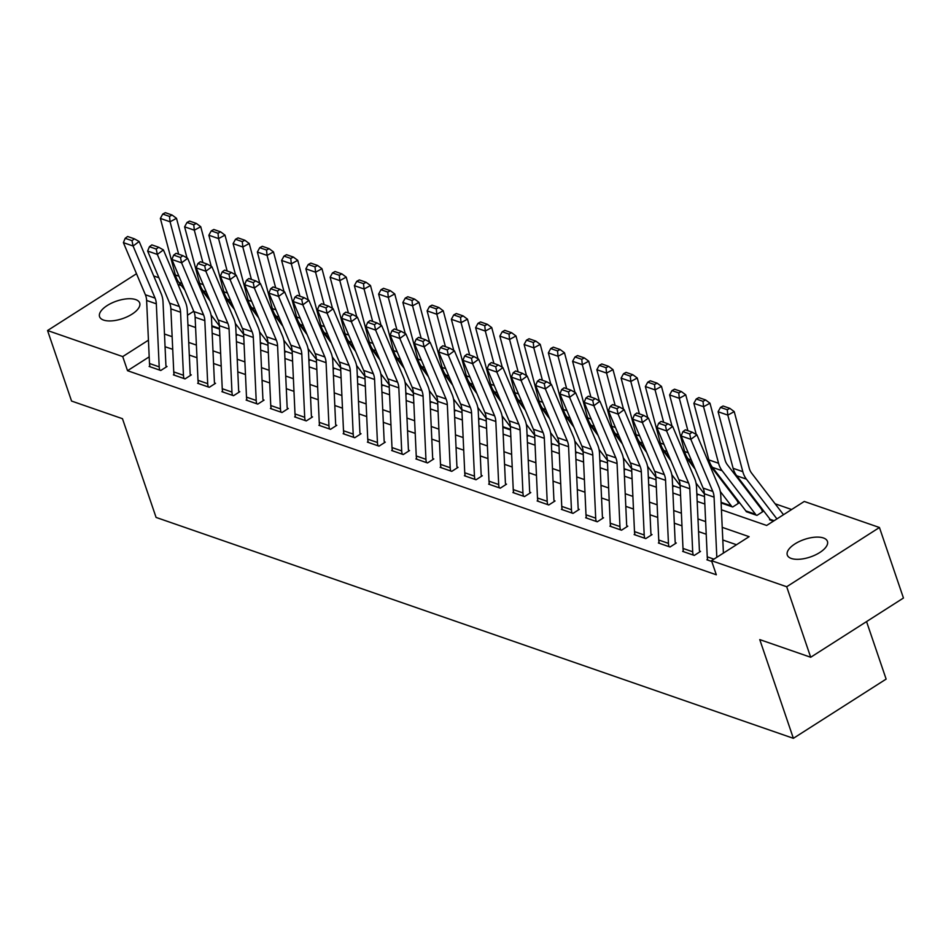 <?xml version="1.0" encoding="UTF-8"?>
<svg xmlns="http://www.w3.org/2000/svg" width="951" height="951" viewBox="0 0 951 951"><rect width="100%" height="100%" fill="white"/><g stroke="black" fill="none" stroke-linecap="round" stroke-linejoin="round"><path stroke-width="1.43" d="M791.315 558.463A21.195 9.26 161.2 0 1 787.297 555.051A21.195 9.26 161.2 0 1 799.399 541.464A21.195 9.26 161.2 0 1 823.411 537.969A21.195 9.26 161.2 0 1 827.429 541.381A21.195 9.26 161.2 0 1 815.316 554.968A21.195 9.26 161.2 0 1 791.315 558.463M103.588 320.083A21.195 9.26 161.2 0 1 99.57 316.659A21.195 9.26 161.2 0 1 111.671 303.084A21.195 9.26 161.2 0 1 135.672 299.589A21.195 9.26 161.2 0 1 139.702 303A21.195 9.26 161.2 0 1 127.589 316.588A21.195 9.26 161.2 0 1 103.588 320.083M866.551 621.585L886.13 679.097L793.372 738.321L156.083 517.427L122.477 418.702L71.551 401.049L47.55 330.532L136.504 273.733M153.705 275.956L158.912 277.763M177.956 284.361L181.32 285.526M204.382 293.514L205.571 293.93M791.648 509.522L775.136 503.792M752.063 495.804L750.886 495.388M727.812 487.399L726.635 486.983M721.429 509.784L766.661 525.463L804.273 501.45L879.449 527.508L786.691 586.743L711.514 560.686L749.115 536.673L722.225 527.353M786.691 586.743L810.692 657.26L903.45 598.024L879.449 527.508M212.406 326.05L219.526 329.117L212.774 326.775A3.317 2.603 -70.9 0 0 212.358 325.991L211.811 325.266M236.11 334.859L237.025 335.18A3.317 2.603 -70.9 0 0 236.609 334.395L236.062 333.67M260.36 343.263L261.275 343.584A3.317 2.603 -70.9 0 0 260.859 342.8L260.312 342.075M284.611 351.68L285.526 351.989A3.317 2.603 -70.9 0 0 285.11 351.204L284.563 350.479M308.861 360.084L309.776 360.393A3.317 2.603 -70.9 0 0 309.36 359.609L308.813 358.896M333.112 368.489L334.027 368.798A3.317 2.603 -70.9 0 0 333.611 368.013L333.064 367.3M357.362 376.893L358.277 377.202A3.317 2.603 -70.9 0 0 357.861 376.418L357.314 375.704M381.613 385.298L382.528 385.619A3.317 2.603 -70.9 0 0 382.112 384.822L381.565 384.109M405.863 393.702L406.778 394.023A3.317 2.603 -70.9 0 0 406.362 393.227L405.815 392.513M430.114 402.107L431.029 402.428A3.317 2.603 -70.9 0 0 430.613 401.631L430.066 400.918M454.364 410.511L455.279 410.832A3.317 2.603 -70.9 0 0 454.863 410.047L454.305 409.322M478.615 418.915L479.53 419.236A3.317 2.603 -70.9 0 0 479.114 418.452L478.555 417.727M503.412 426.916L510.532 429.983L503.78 427.641A3.317 2.603 -70.9 0 0 503.364 426.856L502.806 426.131M527.116 435.736L528.031 436.045A3.317 2.603 -70.9 0 0 527.615 435.261L527.056 434.536M551.366 444.141L552.281 444.45A3.317 2.603 -70.9 0 0 551.865 443.665L551.307 442.952M575.617 452.545L576.532 452.854A3.317 2.603 -70.9 0 0 576.116 452.07L575.557 451.356M599.867 460.95L600.77 461.259A3.317 2.603 -70.9 0 0 600.366 460.474L599.808 459.761M624.118 469.354L625.021 469.675A3.317 2.603 -70.9 0 0 624.605 468.879L624.058 468.165M648.368 477.759L649.271 478.08A3.317 2.603 -70.9 0 0 648.855 477.283L648.309 476.57M672.619 486.163L673.522 486.484A3.317 2.603 -70.9 0 0 673.106 485.688L672.559 484.974M696.869 494.568L697.772 494.889A3.317 2.603 -70.9 0 0 697.356 494.092L696.81 493.379M721.12 502.972L732.698 506.99L738.963 502.984L737.988 502.651A11.59 9.094 109.1 0 0 736.538 499.893L709.494 464.647M745.905 510.972L756.948 515.394L763.213 511.388L762.238 511.056A11.59 9.094 109.1 0 0 760.788 508.298L727.384 464.766A16.559 12.993 -70.9 0 1 724.995 459.785L709.981 403.224L703.562 406.707L718.564 463.268A24.845 19.495 109.1 0 0 722.154 470.733L755.558 514.277A3.317 2.603 -70.9 0 1 755.974 515.062L746.273 511.697A3.317 2.603 -70.9 0 0 745.857 510.913L712.454 467.369A24.845 19.495 109.1 0 1 708.864 459.904L693.861 403.343L696.239 398.992L703.027 401.346L705.594 399.955L698.807 397.601L696.239 398.992M770.155 519.377L769.561 519.769L773.472 521.124L770.524 520.102A3.317 2.603 -70.9 0 0 770.108 519.317L736.704 475.773A24.845 19.495 109.1 0 1 733.114 468.308L718.112 411.747L720.489 407.397L727.277 409.75L729.845 408.359L723.057 406.006L720.489 407.397M149.188 356.863L127.529 370.7L716.317 574.784L711.514 560.686M736.49 544.733L722.796 539.99M706.213 534.236L698.545 531.585M681.962 525.832L674.307 523.181M657.712 517.427L650.056 514.776M633.461 509.023L625.806 506.36M609.211 500.618L601.555 497.955M584.96 492.214L577.305 489.551M560.721 483.809L553.054 481.147M536.471 475.405L528.804 472.742M512.22 467L504.553 464.338M487.97 458.584L480.303 455.933M463.719 450.18L456.052 447.529M439.469 441.775L431.802 439.124M415.218 433.371L407.551 430.72M390.968 424.966L383.301 422.315M366.717 416.562L359.05 413.899M342.467 408.157L334.8 405.495M318.216 399.753L310.549 397.09M293.966 391.348L286.299 388.686M269.715 382.944L262.048 380.281M245.465 374.528L237.798 371.877M221.214 366.123L213.547 363.472M196.964 357.719L189.297 355.068M172.713 349.314L165.058 346.735M149.866 365.992L149.129 366.456L160.778 370.486L167.043 366.492L166.068 366.147L166.342 366.943M174.116 374.397L173.379 374.86L185.029 378.902L191.294 374.896L190.319 374.563L190.592 375.348M198.367 382.801L197.63 383.265L209.279 387.307L215.544 383.301L214.569 382.968L214.843 383.752M222.617 391.206L221.88 391.669L233.518 395.711L239.795 391.705L238.82 391.372L239.093 392.157M246.868 399.61L246.131 400.074L257.769 404.116L264.045 400.109L263.07 399.777L263.344 400.561M271.118 408.015L270.381 408.478L282.019 412.52L288.296 408.514L287.321 408.181L287.582 408.966M295.369 416.419L294.632 416.895L306.27 420.924L312.546 416.918L311.571 416.586L311.833 417.37M319.619 424.824L318.882 425.299L330.52 429.329L336.797 425.323L335.822 424.99L336.083 425.775M343.87 433.24L343.133 433.704L354.771 437.733L361.035 433.739L360.072 433.394L360.334 434.179M368.108 441.644L367.383 442.108L379.021 446.138L385.286 442.144L384.323 441.799L384.584 442.584M392.359 450.049L391.634 450.512L403.272 454.542L409.536 450.548L408.573 450.203L408.835 450.988M416.609 458.453L415.884 458.917L427.522 462.947L433.787 458.953L432.824 458.62L433.085 459.404M440.86 466.858L440.135 467.321L451.773 471.363L458.037 467.357L457.074 467.024L457.336 467.809M465.11 475.262L464.385 475.726L476.023 479.768L482.288 475.762L481.325 475.429L481.586 476.213M489.361 483.667L488.636 484.13L500.274 488.172L506.538 484.166L505.575 483.833L505.837 484.618M513.611 492.071L512.886 492.535L524.524 496.577L530.789 492.57L529.826 492.238L530.087 493.022M537.862 500.476L537.137 500.951L548.775 504.981L555.039 500.975L554.064 500.642L554.338 501.427M562.112 508.88L561.387 509.356L573.025 513.385L579.29 509.379L578.315 509.047L578.588 509.831M586.363 517.285L585.638 517.76L597.276 521.79L603.54 517.784L602.565 517.451L602.839 518.236M610.613 525.701L609.888 526.165L621.526 530.194L627.791 526.2L626.816 525.855L627.089 526.64M634.864 534.105L634.139 534.569L645.777 538.599L652.041 534.605L651.066 534.26L651.34 535.044M659.114 542.51L658.377 542.973L670.027 547.003L676.292 543.009L675.317 542.676L675.59 543.461M683.365 550.914L682.628 551.378L694.278 555.42L700.542 551.414L699.567 551.081L699.841 551.865M707.615 559.319L706.878 559.782L711.788 561.482L707.853 560.115A11.59 9.094 -70.9 0 1 707.247 556.822L704.37 493.783A16.559 12.993 109.1 0 0 703.122 488.077L681.13 435.974L690.83 439.338L689.725 433.977L692.15 432.182L685.362 429.828L682.937 431.623L689.725 433.977M810.692 657.26L759.766 639.607L793.372 738.321M127.529 370.7L122.727 356.589L47.55 330.532M148.427 340.185L122.727 356.589M705.642 521.6L697.975 518.949M681.392 513.195L673.724 510.544M657.141 504.791L649.474 502.128M632.89 496.386L625.223 493.724M608.64 487.982L600.973 485.319M584.389 479.577L576.722 476.915M560.139 471.173L552.472 468.51M535.889 462.757L528.221 460.106M511.638 454.352L503.971 451.701M487.387 445.948L479.72 443.297M463.137 437.543L455.47 434.892M438.886 429.139L431.231 426.488M414.636 420.734L406.98 418.071M390.385 412.33L382.73 409.667M366.135 403.925L358.479 401.263M341.885 395.521L334.229 392.858M317.646 387.116L309.978 384.454M293.395 378.7L285.728 376.049M269.145 370.296L261.477 367.645M244.894 361.891L237.227 359.24M220.644 353.487L212.976 350.836M196.393 345.082L188.726 342.431M172.143 336.678L164.475 334.015M187.929 324.862L195.585 327.513M212.18 333.266L219.836 335.929M236.43 341.671L244.086 344.333M260.669 350.075L268.337 352.738M284.92 358.479L292.587 361.142M309.17 366.884L316.838 369.547M333.421 375.3L341.088 377.951M357.671 383.705L365.339 386.356M381.922 392.109L389.589 394.76M406.172 400.514L413.84 403.165M430.423 408.918L438.09 411.569M454.673 417.323L462.341 419.985M478.924 425.727L486.591 428.39M503.174 434.131L510.842 436.794M527.425 442.536L535.092 445.199M551.675 450.94L559.343 453.603M575.926 459.345L583.593 462.008M600.176 467.761L607.844 470.412M624.427 476.166L632.094 478.817M648.677 484.57L656.345 487.221M672.928 492.975L680.583 495.626M697.178 501.379L704.834 504.03M193.742 311.25L187.49 315.245M149.497 363.496L159.197 366.86A11.59 9.094 -70.9 0 0 159.804 370.153L150.103 366.789A11.59 9.094 -70.9 0 1 149.497 363.496L146.62 300.457A16.559 12.993 109.1 0 0 145.372 294.751L123.392 242.648L133.092 246.012L131.975 240.651L134.412 238.844L127.612 236.49L125.187 238.297L131.975 240.651M159.197 366.86L156.321 303.821A16.559 12.993 109.1 0 0 155.072 298.115L133.092 246.012L139.167 241.506L161.159 293.609A24.845 19.495 -70.9 0 1 163.025 302.18L165.902 365.208A3.317 2.603 109.1 0 0 166.068 366.147M139.167 241.506L134.412 238.844M125.187 238.297L123.392 242.648M210.123 301.003L200.245 288.129M187.002 257.947L176.494 218.302L170.063 221.785L178.657 254.19M211.039 314.983L219.384 325.86M169.528 216.424L172.095 215.033L165.308 212.679L162.74 214.07L169.528 216.424L170.063 221.785L160.362 218.421L175.364 274.982A24.845 19.495 109.1 0 0 178.954 282.447L184.815 290.079M160.362 218.421L162.74 214.07M172.095 215.033L176.494 218.302M173.748 371.9L183.448 375.265A11.59 9.094 -70.9 0 0 184.054 378.557L174.354 375.193A11.59 9.094 -70.9 0 1 173.748 371.9L170.871 308.861A16.559 12.993 109.1 0 0 169.623 303.155L147.631 251.052L157.331 254.416L156.226 249.055L158.651 247.248L151.863 244.894L149.438 246.701L156.226 249.055M183.448 375.265L180.571 312.225A16.559 12.993 109.1 0 0 179.323 306.519L157.331 254.416L163.417 249.911L185.397 302.014A24.845 19.495 -70.9 0 1 187.276 310.585L190.152 373.612A3.317 2.603 109.1 0 0 190.319 374.563M163.417 249.911L158.651 247.248M149.438 246.701L147.631 251.052M197.998 380.305L207.698 383.669A11.59 9.094 -70.9 0 0 208.305 386.962L198.604 383.598A11.59 9.094 -70.9 0 1 197.998 380.305L195.121 317.265A16.559 12.993 109.1 0 0 193.873 311.559L171.881 259.457L181.582 262.821L180.476 257.459L182.901 255.664L176.113 253.311L173.688 255.106L180.476 257.459M207.698 383.669L204.822 320.63A16.559 12.993 109.1 0 0 203.573 314.924L181.582 262.821L187.668 258.315L209.648 310.418A24.845 19.495 -70.9 0 1 211.526 318.989L214.403 382.017A3.317 2.603 109.1 0 0 214.569 382.968M187.668 258.315L182.901 255.664M173.688 255.106L171.881 259.457M222.249 388.709L231.949 392.074A11.59 9.094 -70.9 0 0 232.555 395.366L222.855 392.014A11.59 9.094 -70.9 0 1 222.249 388.709L219.372 325.67A16.559 12.993 109.1 0 0 218.124 319.964L196.132 267.861L205.832 271.225L204.727 265.864L207.152 264.069L200.364 261.715L197.939 263.51L204.727 265.864M231.949 392.074L229.072 329.034A16.559 12.993 109.1 0 0 227.824 323.328L205.832 271.225L211.918 266.732L233.898 318.823A24.845 19.495 -70.9 0 1 235.777 327.394L238.642 390.421A3.317 2.603 109.1 0 0 238.82 391.372M211.918 266.732L207.152 264.069M197.939 263.51L196.132 267.861M234.374 309.408L224.495 296.534M211.253 266.363L200.732 226.707L194.313 230.19L202.908 262.595M235.289 323.399L243.634 334.265M193.778 224.828L196.346 223.437L189.558 221.084L186.99 222.475L193.778 224.828L194.313 230.19L184.613 226.825L199.615 283.386A24.845 19.495 109.1 0 0 203.205 290.851L209.065 298.483M184.613 226.825L186.99 222.475M196.346 223.437L200.732 226.707M258.624 317.812L248.746 304.938M235.503 274.768L224.983 235.111L218.564 238.594L227.158 270.999M259.54 331.804L267.885 342.669M218.029 233.233L220.596 231.842L213.809 229.488L211.241 230.879L218.029 233.233L218.564 238.594L208.863 235.23L223.865 291.791A24.845 19.495 109.1 0 0 227.455 299.256L233.304 306.888M208.863 235.23L211.241 230.879M220.596 231.842L224.983 235.111M282.875 326.217L272.996 313.343M259.754 283.172L249.233 243.515L242.814 246.998L251.409 279.404M283.79 340.208L292.135 351.074M242.279 241.637L244.847 240.246L238.059 237.893L235.491 239.283L242.279 241.637L242.814 246.998L233.114 243.634L248.116 300.195A24.845 19.495 109.1 0 0 251.706 307.66L257.555 315.292M233.114 243.634L235.491 239.283M244.847 240.246L249.233 243.515M246.499 397.114L256.199 400.478A11.59 9.094 -70.9 0 0 256.806 403.783L247.105 400.419A11.59 9.094 -70.9 0 1 246.499 397.114L243.622 334.074A16.559 12.993 109.1 0 0 242.374 328.368L220.382 276.265L230.083 279.63L228.977 274.268L231.402 272.473L224.614 270.12L222.189 271.915L228.977 274.268M256.199 400.478L253.323 337.439A16.559 12.993 109.1 0 0 252.074 331.733L230.083 279.63L236.169 275.136L258.149 327.227A24.845 19.495 -70.9 0 1 260.027 335.798L262.892 398.838A3.317 2.603 109.1 0 0 263.07 399.777M236.169 275.136L231.402 272.473M222.189 271.915L220.382 276.265M307.125 334.621L297.247 321.747M284.004 291.577L273.484 251.92L267.065 255.403L275.659 287.808M308.041 348.613L316.386 359.478M266.53 250.042L269.097 248.651L262.31 246.297L259.73 247.688L266.53 250.042L267.065 255.403L257.364 252.039L272.366 308.6A24.845 19.495 109.1 0 0 275.956 316.065L281.805 323.697M257.364 252.039L259.73 247.688M269.097 248.651L273.484 251.92M270.75 405.518L280.45 408.882A11.59 9.094 -70.9 0 0 281.056 412.187L271.356 408.823A11.59 9.094 -70.9 0 1 270.75 405.518L267.873 342.491A16.559 12.993 109.1 0 0 266.625 336.773L244.633 284.67L254.333 288.034L253.228 282.673L255.653 280.878L248.865 278.524L246.44 280.319L253.228 282.673M280.45 408.882L277.573 345.843A16.559 12.993 109.1 0 0 276.325 340.137L254.333 288.034L260.419 283.541L282.399 335.644A24.845 19.495 -70.9 0 1 284.278 344.203L287.143 407.242A3.317 2.603 109.1 0 0 287.321 408.181M260.419 283.541L255.653 280.878M246.44 280.319L244.633 284.67M295 413.923L304.7 417.287A11.59 9.094 -70.9 0 0 305.307 420.592L295.606 417.227A11.59 9.094 -70.9 0 1 295 413.923L292.123 350.895A16.559 12.993 109.1 0 0 290.875 345.177L268.883 293.086L278.584 296.439L277.478 291.077L279.903 289.282L273.115 286.929L270.69 288.724L277.478 291.077M304.7 417.287L301.824 354.259A16.559 12.993 109.1 0 0 300.575 348.541L278.584 296.439L284.67 291.945L306.65 344.048A24.845 19.495 -70.9 0 1 308.528 352.607L311.393 415.646A3.317 2.603 109.1 0 0 311.571 416.586M284.67 291.945L279.903 289.282M270.69 288.724L268.883 293.086M319.251 422.327L328.951 425.691A11.59 9.094 -70.9 0 0 329.557 428.996L319.857 425.632A11.59 9.094 -70.9 0 1 319.251 422.327L316.374 359.3A16.559 12.993 109.1 0 0 315.126 353.582L293.134 301.491L302.834 304.843L301.729 299.482L304.154 297.687L297.366 295.333L294.929 297.128L301.729 299.482M328.951 425.691L326.074 362.664A16.559 12.993 109.1 0 0 324.826 356.946L302.834 304.843L308.909 300.35L330.9 352.452A24.845 19.495 -70.9 0 1 332.779 361.011L335.644 424.051A3.317 2.603 109.1 0 0 335.822 424.99M308.909 300.35L304.154 297.687M294.929 297.128L293.134 301.491M343.501 430.744L353.19 434.096A11.59 9.094 -70.9 0 0 353.808 437.401L344.107 434.036A11.59 9.094 -70.9 0 1 343.501 430.744L340.624 367.704A16.559 12.993 109.1 0 0 339.376 361.998L317.384 309.895L327.085 313.259L325.979 307.898L328.404 306.091L321.616 303.738L319.179 305.544L325.979 307.898M353.19 434.096L350.325 371.068A16.559 12.993 109.1 0 0 349.076 365.35L327.085 313.259L333.159 308.754L355.151 360.857A24.845 19.495 -70.9 0 1 357.029 369.416L359.894 432.455A3.317 2.603 109.1 0 0 360.072 433.394M333.159 308.754L328.404 306.091M319.179 305.544L317.384 309.895M367.74 439.148L377.44 442.5A11.59 9.094 -70.9 0 0 378.058 445.805L368.358 442.441A11.59 9.094 -70.9 0 1 367.74 439.148L364.875 376.109A16.559 12.993 109.1 0 0 363.627 370.403L341.635 318.3L351.335 321.664L350.23 316.303L352.655 314.496L345.867 312.142L343.43 313.949L350.23 316.303M377.44 442.5L374.575 379.473A16.559 12.993 109.1 0 0 373.327 373.767L351.335 321.664L357.41 317.159L379.401 369.261A24.845 19.495 -70.9 0 1 381.28 377.82L384.145 440.86A3.317 2.603 109.1 0 0 384.323 441.799M357.41 317.159L352.655 314.496M343.43 313.949L341.635 318.3M331.376 343.026L321.497 330.163M308.255 299.981L297.734 260.324L291.315 263.807L299.91 296.213M332.291 357.017L340.636 367.882M290.78 258.446L293.348 257.055L286.56 254.702L283.98 256.092L290.78 258.446L291.315 263.807L281.615 260.443L296.617 317.004A24.845 19.495 109.1 0 0 300.207 324.481L306.056 332.113M281.615 260.443L283.98 256.092M293.348 257.055L297.734 260.324M355.626 351.43L345.748 338.568M332.505 308.386L321.985 268.729L315.566 272.212L324.16 304.617M356.542 365.422L364.875 376.287M315.031 266.862L317.598 265.46L310.811 263.106L308.231 264.509L315.031 266.862L315.566 272.212L305.865 268.848L320.867 325.408A24.845 19.495 109.1 0 0 324.457 332.886L330.306 340.517M305.865 268.848L308.231 264.509M317.598 265.46L321.985 268.729M379.877 359.847L369.998 346.972M356.756 316.79L346.235 277.133L339.816 280.616L348.411 313.022M380.792 373.826L389.125 384.691M339.281 275.267L341.849 273.864L335.061 271.51L332.481 272.913L339.281 275.267L339.816 280.616L330.116 277.252L345.118 333.813A24.845 19.495 109.1 0 0 348.708 341.29L354.557 348.922M330.116 277.252L332.481 272.913M341.849 273.864L346.235 277.133M404.127 368.251L394.249 355.377M381.006 325.194L370.486 285.538L364.067 289.021L372.661 321.438M405.043 382.231L413.376 393.096M363.52 283.671L366.099 282.281L359.3 279.927L356.732 281.318L363.52 283.671L364.067 289.021L354.366 285.657L369.368 342.229A24.845 19.495 109.1 0 0 372.958 349.695L378.807 357.326M354.366 285.657L356.732 281.318M366.099 282.281L370.486 285.538M428.366 376.655L418.499 363.781M405.257 333.599L394.736 293.942L388.317 297.425L396.912 329.842M429.293 390.635L437.626 401.5M387.77 292.076L390.35 290.685L383.55 288.331L380.982 289.722L387.77 292.076L388.317 297.425L378.617 294.073L393.619 350.634A24.845 19.495 109.1 0 0 397.209 358.099L403.058 365.731M378.617 294.073L380.982 289.722M390.35 290.685L394.736 293.942M391.99 447.552L401.691 450.917A11.59 9.094 -70.9 0 0 402.309 454.209L392.608 450.845A11.59 9.094 -70.9 0 1 391.99 447.552L389.125 384.513A16.559 12.993 109.1 0 0 387.877 378.807L365.885 326.704L375.586 330.068L374.48 324.707L376.905 322.9L370.117 320.546L367.68 322.353L374.48 324.707M401.691 450.917L398.826 387.877A16.559 12.993 109.1 0 0 397.577 382.171L375.586 330.068L381.66 325.563L403.652 377.666A24.845 19.495 -70.9 0 1 405.518 386.225L408.395 449.264A3.317 2.603 109.1 0 0 408.573 450.203M381.66 325.563L376.905 322.9M367.68 322.353L365.885 326.704M452.617 385.06L442.75 372.186M429.507 342.003L418.987 302.359L412.568 305.83L421.162 338.247M453.544 399.04L461.877 409.905M412.021 300.48L414.6 299.089L407.801 296.736L405.233 298.127L412.021 300.48L412.568 305.83L402.867 302.477L417.869 359.038A24.845 19.495 109.1 0 0 421.448 366.504L427.308 374.135M402.867 302.477L405.233 298.127M414.6 299.089L418.987 302.359M416.241 455.957L425.941 459.321A11.59 9.094 -70.9 0 0 426.547 462.614L416.859 459.25A11.59 9.094 -70.9 0 1 416.241 455.957L413.376 392.918A16.559 12.993 109.1 0 0 412.128 387.212L390.136 335.109L399.836 338.473L398.719 333.112L401.156 331.305L394.368 328.951L391.931 330.758L398.719 333.112M425.941 459.321L423.076 396.282A16.559 12.993 109.1 0 0 421.828 390.576L399.836 338.473L405.911 333.967L427.902 386.07A24.845 19.495 -70.9 0 1 429.769 394.641L432.646 457.669A3.317 2.603 109.1 0 0 432.824 458.62M405.911 333.967L401.156 331.305M391.931 330.758L390.136 335.109M476.867 393.464L466.989 380.59M453.758 350.42L443.237 310.763L436.818 314.246L445.413 346.651M477.794 407.456L486.127 418.321M436.271 308.885L438.851 307.494L432.051 305.14L429.483 306.531L436.271 308.885L436.818 314.246L427.118 310.882L442.12 367.443A24.845 19.495 109.1 0 0 445.698 374.908L451.559 382.54M427.118 310.882L429.483 306.531M438.851 307.494L443.237 310.763M440.491 464.361L450.192 467.726A11.59 9.094 -70.9 0 0 450.798 471.018L441.098 467.654A11.59 9.094 -70.9 0 1 440.491 464.361L437.626 401.322A16.559 12.993 109.1 0 0 436.378 395.616L414.386 343.513L424.087 346.877L422.969 341.516L425.406 339.721L418.618 337.367L416.181 339.162L422.969 341.516M450.192 467.726L447.327 404.686A16.559 12.993 109.1 0 0 446.078 398.98L424.087 346.877L430.161 342.372L452.153 394.475A24.845 19.495 -70.9 0 1 454.019 403.046L456.896 466.073A3.317 2.603 109.1 0 0 457.074 467.024M430.161 342.372L425.406 339.721M416.181 339.162L414.386 343.513M501.118 401.869L491.239 388.995M478.008 358.824L467.488 319.167L461.069 322.651L469.663 355.056M502.045 415.86L510.378 426.726M460.522 317.289L463.089 315.898L456.302 313.545L453.734 314.936L460.522 317.289L461.069 322.651L451.368 319.286L466.37 375.847A24.845 19.495 109.1 0 0 469.949 383.312L475.809 390.944M451.368 319.286L453.734 314.936M463.089 315.898L467.488 319.167M464.742 472.766L474.442 476.13A11.59 9.094 -70.9 0 0 475.048 479.423L465.348 476.071A11.59 9.094 -70.9 0 1 464.742 472.766L461.877 409.726A16.559 12.993 109.1 0 0 460.629 404.02L438.637 351.918L448.337 355.282L447.22 349.92L449.657 348.125L442.869 345.772L440.432 347.567L447.22 349.92M474.442 476.13L471.577 413.091A16.559 12.993 109.1 0 0 470.329 407.385L448.337 355.282L454.412 350.776L476.403 402.879A24.845 19.495 -70.9 0 1 478.27 411.45L481.147 474.478A3.317 2.603 109.1 0 0 481.325 475.429M454.412 350.776L449.657 348.125M440.432 347.567L438.637 351.918M525.368 410.273L515.49 397.399M502.259 367.229L491.738 327.572L485.307 331.055L493.914 363.46M526.295 424.265L534.628 435.13M484.772 325.694L487.34 324.303L480.552 321.949L477.984 323.34L484.772 325.694L485.307 331.055L475.619 327.691L490.621 384.252A24.845 19.495 109.1 0 0 494.199 391.717L500.06 399.349M475.619 327.691L477.984 323.34M487.34 324.303L491.738 327.572M488.992 481.17L498.693 484.535A11.59 9.094 -70.9 0 0 499.299 487.827L489.599 484.475A11.59 9.094 -70.9 0 1 488.992 481.17L486.127 418.131A16.559 12.993 109.1 0 0 484.879 412.425L462.887 360.322L472.588 363.686L471.47 358.325L473.907 356.53L467.119 354.176L464.682 355.971L471.47 358.325M498.693 484.535L495.828 421.495A16.559 12.993 109.1 0 0 494.579 415.789L472.588 363.686L478.662 359.193L500.654 411.284A24.845 19.495 -70.9 0 1 502.52 419.855L505.397 482.894A3.317 2.603 109.1 0 0 505.575 483.833M478.662 359.193L473.907 356.53M464.682 355.971L462.887 360.322M549.619 418.678L539.74 405.804M526.509 375.633L515.989 335.976L509.558 339.459L518.164 371.865M550.546 432.669L558.879 443.535M509.023 334.098L511.59 332.707L504.803 330.354L502.235 331.744L509.023 334.098L509.558 339.459L499.857 336.095L514.871 392.656A24.845 19.495 109.1 0 0 518.45 400.121L524.31 407.753M499.857 336.095L502.235 331.744M511.59 332.707L515.989 335.976M513.243 489.575L522.943 492.939A11.59 9.094 -70.9 0 0 523.549 496.244L513.849 492.88A11.59 9.094 -70.9 0 1 513.243 489.575L510.378 426.547A16.559 12.993 109.1 0 0 509.13 420.829L487.138 368.726L496.838 372.091L495.721 366.729L498.158 364.934L491.37 362.581L488.933 364.376L495.721 366.729M522.943 492.939L520.066 429.9A16.559 12.993 109.1 0 0 518.83 424.194L496.838 372.091L502.913 367.597L524.904 419.7A24.845 19.495 -70.9 0 1 526.771 428.259L529.648 491.298A3.317 2.603 109.1 0 0 529.826 492.238M502.913 367.597L498.158 364.934M488.933 364.376L487.138 368.726M573.869 427.082L563.991 414.208M550.76 384.038L540.239 344.381L533.808 347.864L542.415 380.269M574.796 441.074L583.129 451.939M533.273 342.503L535.841 341.112L529.053 338.758L526.485 340.149L533.273 342.503L533.808 347.864L524.108 344.5L539.122 401.06A24.845 19.495 109.1 0 0 542.7 408.526L548.561 416.158M524.108 344.5L526.485 340.149M535.841 341.112L540.239 344.381M537.493 497.979L547.194 501.343A11.59 9.094 -70.9 0 0 547.8 504.648L538.1 501.284A11.59 9.094 -70.9 0 1 537.493 497.979L534.617 434.952A16.559 12.993 109.1 0 0 533.38 429.234L511.388 377.131L521.089 380.495L519.971 375.134L522.408 373.339L515.62 370.985L513.183 372.78L519.971 375.134M547.194 501.343L544.317 438.304A16.559 12.993 109.1 0 0 543.069 432.598L521.089 380.495L527.163 376.002L549.155 428.105A24.845 19.495 -70.9 0 1 551.021 436.664L553.898 499.703A3.317 2.603 109.1 0 0 554.064 500.642M527.163 376.002L522.408 373.339M513.183 372.78L511.388 377.131M561.744 506.384L571.444 509.748A11.59 9.094 -70.9 0 0 572.05 513.053L562.35 509.688A11.59 9.094 -70.9 0 1 561.744 506.384L558.867 443.356A16.559 12.993 109.1 0 0 557.619 437.638L535.639 385.547L545.339 388.9L544.222 383.538L546.659 381.743L539.871 379.39L537.434 381.185L544.222 383.538M571.444 509.748L568.567 446.72A16.559 12.993 109.1 0 0 567.319 441.002L545.339 388.9L551.414 384.406L573.405 436.509A24.845 19.495 -70.9 0 1 575.272 445.068L578.149 508.107A3.317 2.603 109.1 0 0 578.315 509.047M551.414 384.406L546.659 381.743M537.434 381.185L535.639 385.547M585.994 514.788L595.695 518.152A11.59 9.094 -70.9 0 0 596.301 521.457L586.601 518.093A11.59 9.094 -70.9 0 1 585.994 514.788L583.118 451.761A16.559 12.993 109.1 0 0 581.869 446.055L559.889 393.952L569.59 397.316L568.472 391.955L570.909 390.148L564.109 387.794L561.684 389.601L568.472 391.955M595.695 518.152L592.818 455.125A16.559 12.993 109.1 0 0 591.57 449.407L569.59 397.316L575.664 392.811L597.656 444.913A24.845 19.495 -70.9 0 1 599.522 453.472L602.399 516.512A3.317 2.603 109.1 0 0 602.565 517.451M575.664 392.811L570.909 390.148M561.684 389.601L559.889 393.952M610.245 523.205L619.945 526.557A11.59 9.094 -70.9 0 0 620.551 529.862L610.851 526.497A11.59 9.094 -70.9 0 1 610.245 523.205L607.368 460.165A16.559 12.993 109.1 0 0 606.12 454.459L584.14 402.356L593.84 405.72L592.723 400.359L595.16 398.552L588.36 396.198L585.935 398.005L592.723 400.359M619.945 526.557L617.068 463.529A16.559 12.993 109.1 0 0 615.82 457.811L593.84 405.72L599.915 401.215L621.906 453.318A24.845 19.495 -70.9 0 1 623.773 461.877L626.65 524.916A3.317 2.603 109.1 0 0 626.816 525.855M599.915 401.215L595.16 398.552M585.935 398.005L584.14 402.356M634.495 531.609L644.196 534.973A11.59 9.094 -70.9 0 0 644.802 538.266L635.102 534.902A11.59 9.094 -70.9 0 1 634.495 531.609L631.619 468.57A16.559 12.993 109.1 0 0 630.37 462.864L608.39 410.761L618.091 414.125L616.973 408.764L619.41 406.957L612.61 404.603L610.185 406.41L616.973 408.764M644.196 534.973L641.319 471.934A16.559 12.993 109.1 0 0 640.071 466.228L618.091 414.125L624.165 409.619L646.157 461.722A24.845 19.495 -70.9 0 1 648.023 470.281L650.9 533.321A3.317 2.603 109.1 0 0 651.066 534.26M624.165 409.619L619.41 406.957M610.185 406.41L608.39 410.761M658.746 540.013L668.446 543.378A11.59 9.094 -70.9 0 0 669.052 546.67L659.352 543.306A11.59 9.094 -70.9 0 1 658.746 540.013L655.869 476.974A16.559 12.993 109.1 0 0 654.621 471.268L632.641 419.165L642.341 422.529L641.224 417.168L643.661 415.361L636.861 413.007L634.436 414.814L641.224 417.168M668.446 543.378L665.569 480.338A16.559 12.993 109.1 0 0 664.321 474.632L642.341 422.529L648.416 418.024L670.407 470.127A24.845 19.495 -70.9 0 1 672.274 478.698L675.151 541.725A3.317 2.603 109.1 0 0 675.317 542.676M648.416 418.024L643.661 415.361M634.436 414.814L632.641 419.165M682.996 548.418L692.697 551.782A11.59 9.094 -70.9 0 0 693.303 555.075L683.603 551.711A11.59 9.094 -70.9 0 1 682.996 548.418L680.12 485.379A16.559 12.993 109.1 0 0 678.871 479.673L656.891 427.57L666.592 430.934L665.474 425.572L667.899 423.766L661.111 421.412L658.686 423.219L665.474 425.572M692.697 551.782L689.82 488.743A16.559 12.993 109.1 0 0 688.572 483.037L666.592 430.934L672.666 426.428L694.646 478.531A24.845 19.495 -70.9 0 1 696.524 487.102L699.401 550.13A3.317 2.603 109.1 0 0 699.567 551.081M672.666 426.428L667.899 423.766M658.686 423.219L656.891 427.57M716.816 557.298L714.07 497.147A16.559 12.993 109.1 0 0 712.822 491.441L690.83 439.338L696.917 434.833L718.897 486.936A24.845 19.495 -70.9 0 1 720.775 495.507L723.402 553.09M696.917 434.833L692.15 432.182M682.937 431.623L681.13 435.974M598.12 435.487L588.241 422.624M575.01 392.442L564.49 352.785L558.059 356.268L566.653 388.674M599.047 449.478L607.38 460.343M557.524 350.907L560.091 349.516L553.304 347.163L550.736 348.553L557.524 350.907L558.059 356.268L548.358 352.904L563.361 409.465A24.845 19.495 109.1 0 0 566.951 416.942L572.811 424.574M548.358 352.904L550.736 348.553M560.091 349.516L564.49 352.785M622.37 443.891L612.492 431.029M599.261 400.846L588.74 361.19L582.309 364.673L590.904 397.078M623.297 457.883L631.63 468.748M581.774 359.323L584.342 357.921L577.554 355.567L574.986 356.97L581.774 359.323L582.309 364.673L572.609 361.309L587.611 417.869A24.845 19.495 109.1 0 0 591.201 425.347L597.062 432.978M572.609 361.309L574.986 356.97M584.342 357.921L588.74 361.19M646.621 452.307L636.742 439.433M623.511 409.251L612.991 369.594L606.56 373.077L615.154 405.483M647.548 466.287L655.881 477.152M606.025 367.728L608.592 366.325L601.805 363.971L599.237 365.374L606.025 367.728L606.56 373.077L596.859 369.713L611.862 426.274A24.845 19.495 109.1 0 0 615.452 433.751L621.312 441.383M596.859 369.713L599.237 365.374M608.592 366.325L612.991 369.594M670.871 460.712L660.993 447.838M647.75 417.655L637.241 377.999L630.81 381.482L639.405 413.899M671.786 474.692L680.131 485.557M630.275 376.132L632.843 374.742L626.055 372.388L623.487 373.779L630.275 376.132L630.81 381.482L621.11 378.129L636.112 434.69A24.845 19.495 109.1 0 0 639.702 442.156L645.563 449.787M621.11 378.129L623.487 373.779M632.843 374.742L637.241 377.999M695.122 469.116L685.243 456.242M672 426.06L661.492 386.403L655.061 389.886L663.655 422.303M696.037 483.096L704.382 493.961M654.526 384.537L657.093 383.146L650.306 380.792L647.738 382.183L654.526 384.537L655.061 389.886L645.36 386.534L660.363 443.095A24.845 19.495 109.1 0 0 663.953 450.56L669.813 458.192M645.36 386.534L647.738 382.183M657.093 383.146L661.492 386.403M738.261 503.436L737.988 502.651M696.251 434.464L685.742 394.82L679.311 398.303L687.906 430.708M720.287 491.501L731.307 505.861A3.317 2.603 -70.9 0 1 731.723 506.657L722.023 503.293A3.317 2.603 -70.9 0 0 721.607 502.508L721.06 501.783M678.776 392.941L681.344 391.55L674.556 389.197L671.988 390.588L678.776 392.941L679.311 398.303L669.611 394.938L684.613 451.499A24.845 19.495 109.1 0 0 688.203 458.964L694.064 466.596M669.611 394.938L671.988 390.588M681.344 391.55L685.742 394.82M762.512 511.84L762.238 511.056M703.027 401.346L703.562 406.707L693.861 403.343M705.594 399.955L709.981 403.224M783.505 514.717L751.635 473.17A16.559 12.993 -70.9 0 1 749.245 468.189L734.231 411.628L727.812 415.111L742.814 471.672A24.845 19.495 109.1 0 0 746.404 479.138L776.919 518.913M727.277 409.75L727.812 415.111L718.112 411.747M729.845 408.359L734.231 411.628M146.62 300.457L156.321 303.821M145.372 294.751L155.072 298.115M178.966 276.23L175.364 274.982M182.045 283.517L178.954 282.447M219.503 328.464L212.358 325.991M170.871 308.861L180.571 312.225M169.623 303.155L179.323 306.519M195.121 317.265L204.822 320.63M193.873 311.559L203.573 314.924M219.372 325.67L229.072 329.034M218.124 319.964L227.824 323.328M203.217 284.634L199.615 283.386M206.296 291.921L203.205 290.851M243.753 336.868L236.609 334.395M227.467 293.039L223.865 291.791M230.546 300.326L227.455 299.256M268.004 345.272L260.859 342.8M251.718 301.443L248.116 300.195M254.785 308.73L251.706 307.66M292.254 353.677L285.11 351.204M243.622 334.074L253.323 337.439M242.374 328.368L252.074 331.733M275.968 309.848L272.366 308.6M279.035 317.135L275.956 316.065M316.505 362.081L309.36 359.609M267.873 342.491L277.573 345.843M266.625 336.773L276.325 340.137M292.123 350.895L301.824 354.259M290.875 345.177L300.575 348.541M316.374 359.3L326.074 362.664M315.126 353.582L324.826 356.946M340.624 367.704L350.325 371.068M339.376 361.998L349.076 365.35M364.875 376.109L374.575 379.473M363.627 370.403L373.327 373.767M300.207 318.252L296.617 317.004M303.286 325.551L300.207 324.481M340.755 370.486L333.611 368.013M324.457 326.657L320.867 325.408M327.536 333.956L324.457 332.886M364.994 378.89L357.861 376.418M348.708 335.061L345.118 333.813M351.787 342.36L348.708 341.29M389.244 387.295L382.112 384.822M372.958 343.466L369.368 342.229M376.037 350.764L372.958 349.695M413.495 395.699L406.362 393.227M397.209 351.87L393.619 350.634M400.288 359.169L397.209 358.099M437.745 404.116L430.613 401.631M389.125 384.513L398.826 387.877M387.877 378.807L397.577 382.171M421.459 360.286L417.869 359.038M424.538 367.573L421.448 366.504M461.996 412.52L454.863 410.047M413.376 392.918L423.076 396.282M412.128 387.212L421.828 390.576M445.71 368.691L442.12 367.443M448.789 375.978L445.698 374.908M486.246 420.924L479.114 418.452M437.626 401.322L447.327 404.686M436.378 395.616L446.078 398.98M469.96 377.095L466.37 375.847M473.039 384.382L469.949 383.312M510.497 429.329L503.364 426.856M461.877 409.726L471.577 413.091M460.629 404.02L470.329 407.385M494.211 385.5L490.621 384.252M497.29 392.787L494.199 391.717M534.747 437.733L527.615 435.261M486.127 418.131L495.828 421.495M484.879 412.425L494.579 415.789M518.461 393.904L514.871 392.656M521.54 401.191L518.45 400.121M558.998 446.138L551.865 443.665M510.378 426.547L520.066 429.9M509.13 420.829L518.83 424.194M542.712 402.309L539.122 401.06M545.791 409.596L542.7 408.526M583.248 454.542L576.116 452.07M534.617 434.952L544.317 438.304M533.38 429.234L543.069 432.598M558.867 443.356L568.567 446.72M557.619 437.638L567.319 441.002M583.118 451.761L592.818 455.125M581.869 446.055L591.57 449.407M607.368 460.165L617.068 463.529M606.12 454.459L615.82 457.811M631.619 468.57L641.319 471.934M630.37 462.864L640.071 466.228M655.869 476.974L665.569 480.338M654.621 471.268L664.321 474.632M680.12 485.379L689.82 488.743M678.871 479.673L688.572 483.037M704.37 493.783L714.07 497.147M703.122 488.077L712.822 491.441M707.247 556.822L713.928 559.14M566.962 410.713L563.361 409.465M570.041 418.012L566.951 416.942M607.499 462.947L600.366 460.474M591.213 419.118L587.611 417.869M594.292 426.417L591.201 425.347M631.749 471.351L624.605 468.879M615.463 427.522L611.862 426.274M618.542 434.821L615.452 433.751M656 479.756L648.855 477.283M639.714 435.927L636.112 434.69M642.793 443.225L639.702 442.156M680.25 488.172L673.106 485.688M663.964 444.343L660.363 443.095M667.043 451.63L663.953 450.56M704.501 496.577L697.356 494.092M688.215 452.747L684.613 451.499M691.294 460.034L688.203 458.964M731.307 505.861L721.607 502.508M718.564 463.268L708.864 459.904M722.154 470.733L712.454 467.369M755.558 514.277L745.857 510.913M742.814 471.672L733.114 468.308M746.404 479.138L736.704 475.773M774.126 520.708L770.108 519.317"/></g></svg>
